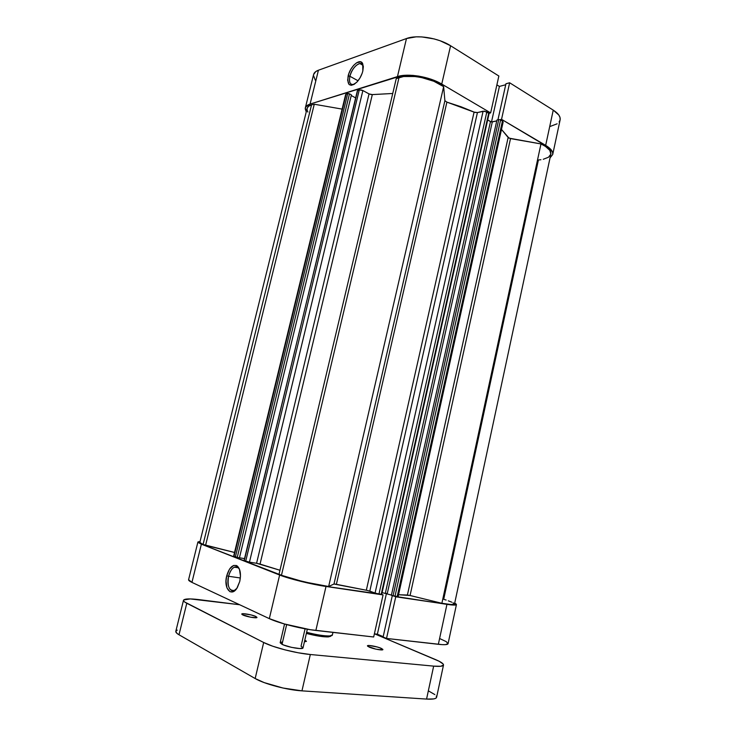 <?xml version="1.0" encoding="UTF-8"?>
<svg xmlns="http://www.w3.org/2000/svg" width="736" height="736" viewBox="0 0 736 736"><rect width="100%" height="100%" fill="white"/><g stroke="black" fill="none" stroke-linecap="round" stroke-linejoin="round"><path stroke-width="1.1" d="M363.326 66.479L362.958 65.348C360.796 59.837 351.771 67.5 349.894 76.259L348.137 75.964C350.226 66.176 360.3 57.583 362.719 63.747L362.83 71.015L362.14 73.333L360.005 77.906L357.181 81.788L354.099 84.382L351.238 85.312L349.03 84.438L347.622 80.16L348.809 73.683L350.888 69.202L353.657 65.348L356.712 62.716L360.815 61.87L362.618 63.544L363.336 66.746L362.83 71.015C361.698 75.33 359.711 79.037 356.859 82.128C349.894 87.538 346.987 85.486 348.137 75.964L349.894 76.259C352.102 69.184 355.424 64.943 359.858 63.544C361.652 63.379 362.811 64.354 363.326 66.479M358.046 80.776L349.894 76.259L358.046 80.776M305.33 107.925L313.591 74.538C314.07 72.671 315.68 71.236 318.43 70.224L310.068 104.08L397.468 76.59L406.465 38.548L318.43 70.224L310.068 104.08C307.344 104.963 305.762 106.26 305.32 107.971L306.231 111.936L305.21 108.735L305.808 106.849L310.068 104.08L401.865 75.624L412.822 75.385L418.94 76.148L431.186 79.276L441.747 84.07L450.579 45.742L498.861 76.02L490.636 112.902L441.747 84.07L490.636 112.902L489.09 113.27L490.636 112.902L498.861 76.02L450.579 45.742L440.119 40.756L434.12 38.916L421.848 36.92L416.079 36.846L406.465 38.548L318.43 70.224L315.772 71.567L313.573 74.594M499.983 119.683L501.538 119.333L548.992 147.651L552.58 152.288L552.727 154.44L550.059 157.863L552.718 154.505C553.224 151.579 550.878 148.534 545.67 145.36L501.538 119.333L509.634 82.772L505.945 83.757L497.941 119.793L505.945 83.757L509.634 82.772L553.242 110.124L509.634 82.772L501.538 119.333L499.983 119.683M313.462 75.385L315.284 80.15M550.381 126.362L557.124 123.804M559.139 121.964L560.133 119.839L560.022 117.502L558.817 115.037L553.242 110.124L545.67 145.36L553.242 110.124C558.394 113.454 560.685 116.72 560.114 119.904L552.718 154.496M505.724 84.741L499.404 86.425L496.892 84.87L499.404 86.425L491.501 121.937L499.404 86.425L505.724 84.741M406.465 38.548L397.468 76.59C407.891 73.011 429.576 76.636 441.747 84.07L450.579 45.742C438.564 37.932 416.962 34.445 406.465 38.548M354.283 84.272L353.142 84.585C349.894 84.576 348.809 81.806 349.894 76.259C348.754 82.579 350.216 85.256 354.283 84.272M228.574 576.27C225.989 585.856 231.049 594.614 236.247 589.15L234.526 590.382C229.098 591.082 227.111 586.371 228.574 576.27L240.35 577.981L228.574 576.27C229.807 571.605 231.73 568.578 234.333 567.18C236.468 566.297 238.197 567.042 239.55 569.434L237.958 567.484C234.048 565.763 230.911 568.689 228.574 576.27L226.725 575.81L228.574 576.27M239.761 581.422L237.415 587.42C231.61 598.018 223.247 588.524 226.725 575.81L229.558 569.066L233.606 565.469L236.339 565.487L237.562 566.26L239.458 569.195L240.479 576.132L239.761 581.422L236.863 588.303L232.732 591.854L229.991 591.726L226.946 587.889L226.007 580.989L226.725 575.81C229.347 567.346 232.834 564.061 237.204 565.975C240.35 568.928 241.196 574.08 239.761 581.422M456.44 604.56C456.164 605.305 452.999 605.24 446.945 604.366L438.352 644.304C444.489 644.966 447.727 644.754 448.077 643.669L456.44 604.56L454.701 603.097L456.016 603.906L456.44 604.578L455.704 604.974L450.883 604.872L395.747 596.795L386.52 638.443L438.352 644.304L446.945 604.366L394.303 596.261L395.747 596.795L386.52 638.443L442.345 644.644L445.363 644.644L448.068 643.687L446.209 641.626L440.202 638.793M381.625 594.384L320.307 585.534L288.779 578.1L201.379 544.18L198.03 542.414L198.03 541.88L200.026 541.549L197.901 542.055L201.379 544.18L191.94 582.388L269.321 618.636L284.225 623.926L310.104 629.676L373.676 636.99L383.07 594.909L326.002 586.463L315.864 630.448L373.676 636.99L383.07 594.909L381.625 594.384M188.591 579.692L191.94 582.388L269.321 618.636L279.634 575.018L201.379 544.18L191.94 582.388C189.557 581.265 188.444 580.373 188.582 579.71L197.901 542.055M374.376 633.852L377.375 634.202L383.189 636.658L377.375 634.202L386.474 593.326L377.375 634.202L374.376 633.852M383.116 637.008L386.52 638.443L383.116 637.008L392.297 595.645L383.116 637.008M315.864 630.448L326.002 586.463C311.678 584.402 288.944 578.781 279.634 575.018L269.321 618.636C278.521 623.088 301.346 628.894 315.864 630.448M332.957 632.38L332.387 634.892L329.903 635.932C324.466 636.097 316.71 634.892 306.627 632.298C318.89 635.656 332.359 637.045 332.368 635.03L332.976 632.39M329.903 635.932L328.468 636.898C323.279 637.054 315.91 635.895 306.369 633.42L322.8 636.658L327.971 636.925L330.574 636.364M328.468 636.898L330.804 635.83M307.86 112.065L307.013 109.793L307.354 107.769L308.881 106.094L311.549 104.843C308.991 105.671 307.501 106.886 307.087 108.486L199.806 542.469L203.072 544.465L311.549 104.843L314.272 104.236L342.102 109.103L314.272 104.236L311.549 104.843L203.072 544.465L234.536 552.469L205.574 545.367L314.272 104.236L205.574 545.367L200.827 543.453L199.842 542.68L200.137 542.193M334.254 583.988L336.389 584.32L446.899 102.129L444.894 100.722L333.988 584.016L444.894 100.722L443.642 86.646L328.652 586.5L333.988 584.016L328.652 586.5C315.974 585.12 291.097 579.214 281.456 575.294L303.894 581.863L328.652 586.5L443.642 86.646C433.32 78.522 409.842 73.72 399.032 77.492L281.456 575.294L279.027 574.255L396.253 78.623L279.027 574.255L281.456 575.294L399.032 77.492L396.253 78.623L403.613 76.516L415.15 76.535L421.516 77.538L433.863 81.273L443.642 86.646L444.894 100.722L446.899 102.129L336.389 584.32L366.335 590.235L474.076 112.12L446.899 102.129L461.058 106.775L474.904 112.424L477.425 112.571L484.463 111.127L489.118 113.464M372.315 94.604L260.047 564.089L279.974 570.253L256.579 563.279L260.047 564.089L372.315 94.604L392.739 93.481L371.56 94.622L369.04 93.914L256.579 563.279L249.458 562.148L256.579 563.279L369.04 93.914L372.315 94.604M454.498 604.081C454.075 604.918 449.871 604.652 441.885 603.29L540.978 143.934L441.885 603.29L450.993 604.514L454.498 604.081L550.841 154.192C551.338 150.788 548.053 147.375 540.978 143.934L510.517 138.598L410.072 595.498L441.885 603.29L410.072 595.498L510.517 138.598L508.144 137.476L407.404 595.038L410.072 595.498L398.544 594.725L407.404 595.038L508.144 137.476L501.501 129.444L509.018 138.138L540.978 143.934L545.477 146.409L549.829 150.356L550.859 154.109L548.541 157.21L543.251 159.289M245.695 561.228L249.458 562.148L362.876 90.537L369.04 93.914L362.876 90.537L359.269 89.921L361.486 90.004L362.876 90.537L249.458 562.148L244.251 560.657L245.695 561.228L359.269 89.921L245.695 561.228M333.988 584.016L367.246 590.419L376.409 593.464L381.717 594.357L489.118 113.454L486.846 111.844L378.985 594.016L381.202 594.348L488.75 112.958L381.202 594.348L381.717 594.357M382.104 592.609L391.423 595.074L382.104 592.609M398.102 596.73L397.127 596.712L502.44 121.026L500.581 119.931L394.965 596.39L500.581 119.931L499.661 119.609L502.44 121.026L397.127 596.712L393.033 595.912L498.732 119.609L496.947 120.014L498.732 119.609L393.033 595.912L391.368 595.314L496.947 120.014L391.368 595.314L398.102 596.73L503.157 121.964L502.44 121.026L503.148 121.974M398.084 596.684L397.468 596.381L502.357 122.507L503.102 122.093M454.388 603.75L453.017 602.793M451.784 602.195L448.316 600.834M446.136 600.07L443.698 599.279L538.412 159.988L540.942 159.712M233.855 556.333L239.393 557.962L351.394 94.87L239.393 557.962L237.185 557.612L349.48 93.84L351.394 94.87L349.48 93.84L237.185 557.612L235.336 557.152L347.714 93.536L349.039 93.647L346.159 94.024L347.714 93.536L235.336 557.152L233.947 556.609L346.159 94.024L233.579 556.379L345.662 94.429M239.439 557.787L244.527 558.596L239.439 557.787M244.058 560.538L357.668 90.427L359.269 89.921L357.402 90.638L244.251 560.657L357.402 90.648M489.017 113.602L381.404 594.191M487.664 119.968L491.381 121.918L496.745 120.916L492.301 121.918L387.274 593.566L492.301 121.918L490.47 121.606L385.37 593.096L490.47 121.606L487.664 119.968M351.238 95.533L355.654 97.906L351.238 95.533M483.101 111.2L477.425 112.571L369.803 591.118L375.075 593.06L483.101 111.2L375.075 593.06L378.985 594.016L486.846 111.844L483.101 111.2M474.076 112.12L477.425 112.571L369.803 591.118L366.335 590.235L474.076 112.12M280.168 642.758L282.026 644.322L286.644 624.606L282.026 644.322C287.445 647.202 303.158 649.86 303.011 647.901L307.335 629.216M369.104 647.064L367.439 645.84C367.384 644.699 377.099 646.456 381.174 648.324L380.816 649.906L381.174 648.324L377.485 647.045L369.288 645.5L367.816 645.582L367.724 646.3L375.829 649.124L381.966 649.916L382.858 649.4L381.174 648.324L382.895 649.575C383.005 650.734 373.134 648.94 369.104 647.064M242.816 614.956L241.748 614.063C241.693 612.886 252.374 614.735 255.861 616.501L255.558 617.78L255.861 616.501L251.188 614.946L243.257 613.695L241.758 614.036L242.181 614.597L250.525 617.191L256.294 617.734L256.984 617.421L255.861 616.501L256.984 617.421C257.094 618.608 246.256 616.722 242.816 614.956M304.805 640.173L304.952 641.728L304.805 640.173M443.504 665.031C443.118 666.31 439.834 666.669 433.66 666.126L426.567 699.08L433.66 666.126L310.325 654.506L301.953 690.856L426.567 699.08C432.805 699.448 436.154 698.85 436.604 697.296L443.504 665.04C443.615 663.725 441.02 661.94 435.712 659.668L374.744 633.898L439.171 661.268L443.155 664.019L443.495 665.059L440.726 666.273L433.66 666.126L310.325 654.506L298.181 652.777L284.915 649.851L272.752 646.217L263.681 642.491L184.626 601.965L183.577 600.852L183.66 599.96L190.302 598.92L239.642 604.734L198.987 599.628C189.52 598.497 184.359 598.718 183.494 600.282C183.319 601.045 184.423 602.039 186.788 603.262L179.004 634.772L255.162 678.537L264.196 682.612L283.029 688.031L301.953 690.856L426.567 699.08L433.734 698.924L435.74 698.289L436.595 697.332L436.292 696.081M304.446 641.718L306.461 641.304L305.265 640.384L306.461 641.369L304.446 641.718M284.556 624.018L280.177 642.703L283.443 644.957L291.585 647.376L299.736 648.554L303.011 647.901M303.02 647.8L301.042 646.226L305.081 628.82M282.173 642.05L280.416 642.408M177.247 630.126L175.996 630.936M175.812 631.304L176.879 633.31L179.004 634.772L255.162 678.537L263.681 642.491L186.788 603.262L179.004 634.772C176.668 633.411 175.6 632.261 175.812 631.332L183.494 600.282M434.856 694.6L428.941 691.187M301.953 690.856L310.325 654.506C295.697 653.228 272.826 647.321 263.681 642.491L255.162 678.537C264.215 683.937 287.16 690.009 301.953 690.856M362.958 65.348L362.719 63.747M362.922 65.283L359.858 63.544M238.335 567.787L234.333 567.18M237.958 567.484L237.204 565.975"/></g></svg>
